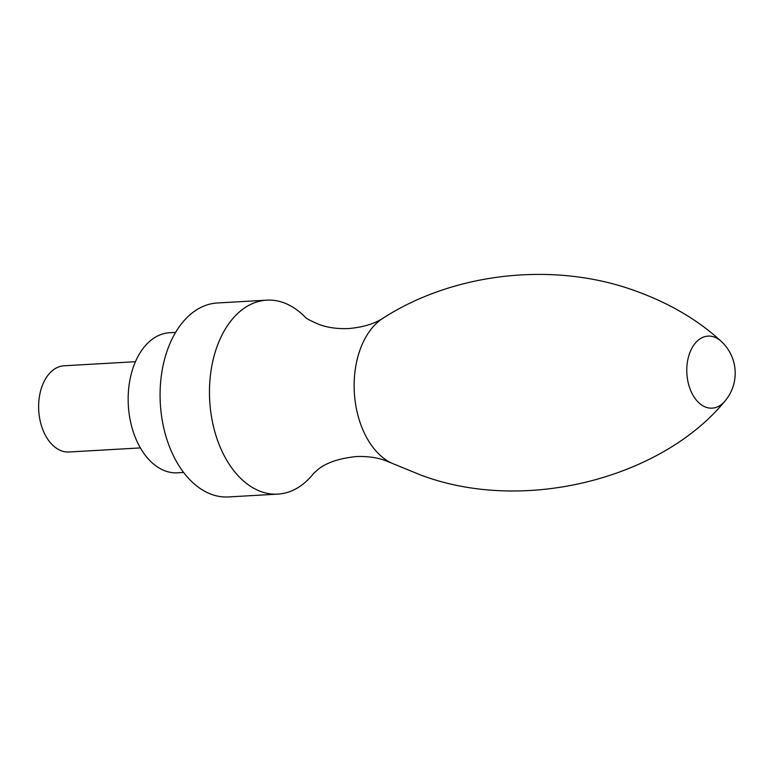 <?xml version="1.0" encoding="UTF-8"?>
<svg xmlns="http://www.w3.org/2000/svg" width="773" height="773" viewBox="0 0 773 773"><rect width="100%" height="100%" fill="white"/><g stroke="black" fill="none" stroke-linecap="round" stroke-linejoin="round"><path stroke-width="1.16" d="M261.689 491.821A97.137 62.71 86.7 0 0 277.845 494.121A97.137 62.71 86.7 0 0 313.693 473.356L317.906 469.569C326.187 462.747 338.903 458.418 356.034 456.582C366.779 456.118 376.412 457.384 384.944 460.389L391.476 463.056A77.078 49.752 86.7 0 1 354.334 392.452A77.078 49.752 86.7 0 1 383.195 318.08C374.47 323.81 362.981 327.298 348.72 328.544C337.975 329.008 328.332 327.742 319.8 324.737C310.669 320.911 305.654 318.225 304.746 316.698A97.137 62.71 86.7 0 0 282.928 302.456A97.137 62.71 86.7 0 0 266.772 300.156A97.137 62.71 86.7 0 0 209.512 388.201A97.137 62.71 86.7 0 0 261.689 491.821M266.772 300.156L217.387 302.977A97.137 62.71 86.7 0 0 160.127 391.022A97.137 62.71 86.7 0 0 212.304 494.643A97.137 62.71 86.7 0 0 228.47 496.942L277.845 494.121M175.626 332.39L169.548 332.738A70.159 45.288 86.7 0 0 128.192 396.327A70.159 45.288 86.7 0 0 165.876 471.163A70.159 45.288 86.7 0 0 177.548 472.815L183.626 472.467M135.449 361.706L64.101 365.784A43.172 27.867 86.7 0 0 38.65 404.917A43.172 27.867 86.7 0 0 61.84 450.968A43.172 27.867 86.7 0 0 69.019 451.992L140.367 447.915M714.059 336.97A36.08 23.287 86.7 0 0 687.11 364.228A36.08 23.287 86.7 0 0 706.164 407.294A36.08 23.287 86.7 0 0 724.736 401.342A43.172 43.172 0 0 0 721.315 341.453A36.08 23.287 86.7 0 0 714.059 336.97M724.736 401.342C662.335 477.414 525.456 514.393 420.927 475.105L391.476 463.056M383.195 318.08C453.654 272.801 552.482 261.429 633.116 290.068C668.355 302.523 697.758 319.645 721.315 341.453"/></g></svg>

